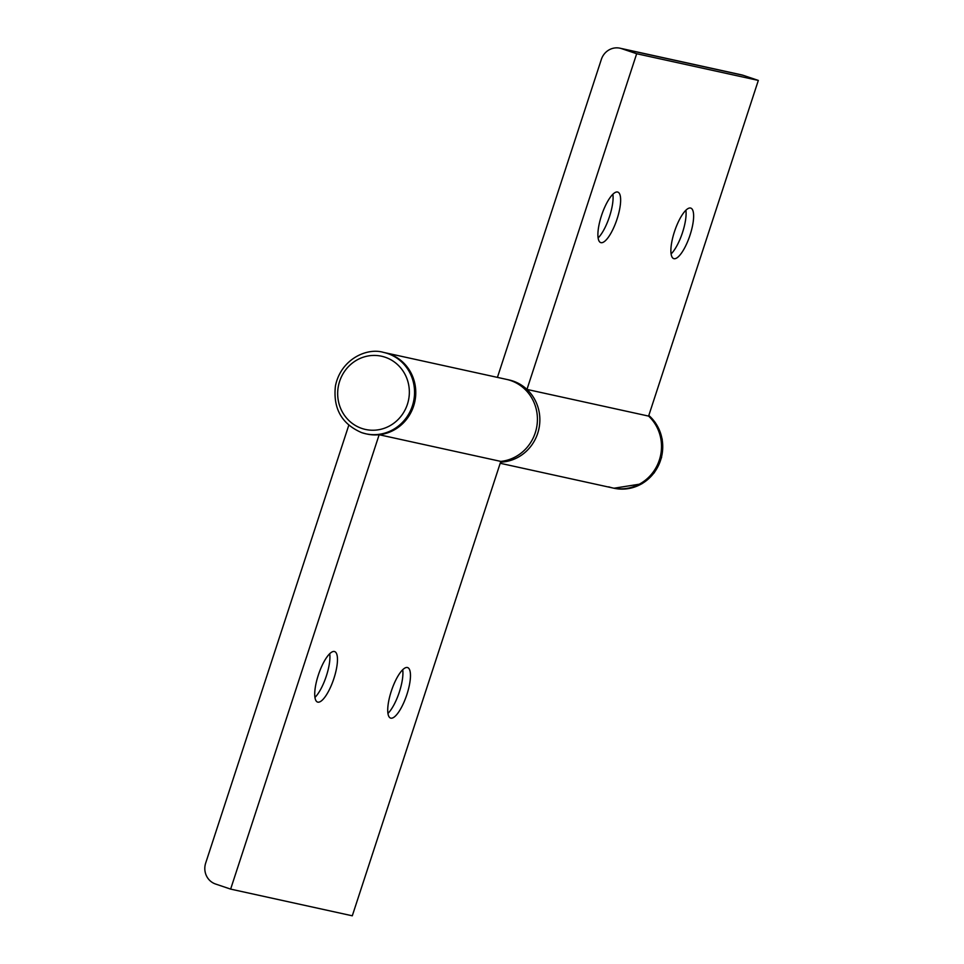 <?xml version="1.0" encoding="UTF-8"?>
<svg xmlns="http://www.w3.org/2000/svg" width="964" height="964" viewBox="0 0 964 964"><rect width="100%" height="100%" fill="white"/><g stroke="black" fill="none" stroke-linecap="round" stroke-linejoin="round"><path stroke-width="1.45" d="M648.82 415.46A41.645 39.741 102.4 0 1 658.46 465.54A41.645 39.741 102.4 0 1 613.972 488.23L612.767 487.965A41.645 39.741 -77.6 0 0 656.942 465.901A41.645 39.741 -77.6 0 0 648.603 416.099A41.645 39.741 102.4 0 1 656.942 465.901A41.645 39.741 102.4 0 1 612.767 487.965A41.645 39.741 102.4 0 1 608.754 486.844M361.789 432.667A41.645 39.741 -77.6 0 0 365.802 433.788L367.019 434.053A41.645 39.741 -77.6 0 0 414.761 401.892A41.645 39.741 -77.6 0 0 384.865 352.691A41.645 39.741 102.4 0 1 415.665 395.565A41.645 39.741 102.4 0 1 379.153 434.728L500.81 461.407L352.294 915.8L230.637 889.109L215.575 884.024A16.665 15.894 102.4 0 1 205.669 863.105L348.787 425.232M329.712 653.7A26.655 7.929 -71.3 0 1 314.963 697.394M758.331 80.422L636.674 53.731L621.599 48.646A16.665 15.894 -77.6 0 0 619.997 48.2L741.653 74.891A16.665 15.894 -77.6 0 1 743.256 75.337L758.331 80.422L648.603 416.099L526.959 389.42A41.645 39.741 -77.6 0 1 537.249 434.631A41.645 39.741 -77.6 0 1 500.581 462.13A41.645 39.741 -77.6 0 0 539.635 424.184A41.645 39.741 -77.6 0 0 508.956 379.912L506.522 379.382A41.645 39.741 102.4 0 1 537.322 422.256A41.645 39.741 102.4 0 1 500.81 461.407A41.645 39.741 -77.6 0 0 537.322 422.256A41.645 39.741 -77.6 0 0 506.522 379.382L383.648 352.426C366.694 347.257 340.69 359.452 335.424 386.022C332.954 408.507 341.738 424.064 361.753 432.667L365.802 433.788A41.645 39.741 -77.6 0 0 413.544 401.614A41.645 39.741 -77.6 0 0 383.648 352.426M318.313 675.113A26.655 7.929 108.7 0 0 317.578 702.081A26.655 7.929 108.7 0 0 317.831 702.141A26.655 7.929 108.7 0 0 333.749 678.945A26.655 7.929 108.7 0 0 334.629 651.568A26.655 7.929 108.7 0 0 318.313 675.113M391.312 691.128A26.655 7.929 108.7 0 0 390.565 718.084A26.655 7.929 108.7 0 0 390.818 718.156A26.655 7.929 108.7 0 0 406.748 694.96A26.655 7.929 108.7 0 0 407.627 667.582A26.655 7.929 108.7 0 0 391.312 691.128M379.153 434.728L230.637 889.109M402.711 669.715A26.655 7.929 -71.3 0 1 387.95 713.408M619.997 48.2A16.665 15.894 -77.6 0 0 601.355 59.382L497.424 377.382M685.874 210.236A26.655 7.929 -71.3 0 1 671.113 253.93M690.043 235.071A26.655 7.929 108.7 0 0 690.79 208.103A26.655 7.929 108.7 0 0 690.537 208.031A26.655 7.929 108.7 0 0 674.607 231.24A26.655 7.929 108.7 0 0 673.74 258.617A26.655 7.929 108.7 0 0 690.043 235.071M617.056 219.057A26.655 7.929 108.7 0 0 617.791 192.089A26.655 7.929 108.7 0 0 617.55 192.017A26.655 7.929 108.7 0 0 601.62 215.225A26.655 7.929 108.7 0 0 600.741 242.603A26.655 7.929 108.7 0 0 617.056 219.057M526.959 389.42L636.674 53.731M612.875 194.222A26.655 7.929 -71.3 0 1 598.126 237.927M361.874 428.45A37.488 35.764 -77.6 0 0 408.688 384.949A37.488 35.764 -77.6 0 0 349.968 365.115A37.488 35.764 -77.6 0 0 361.874 428.45M743.256 75.337L621.599 48.646M648.832 415.412L655.219 422.449L662.232 439.198L661.557 457.563L654.291 472.758L641.855 483.808L613.972 488.23M612.767 487.965L500.208 463.274"/></g></svg>
